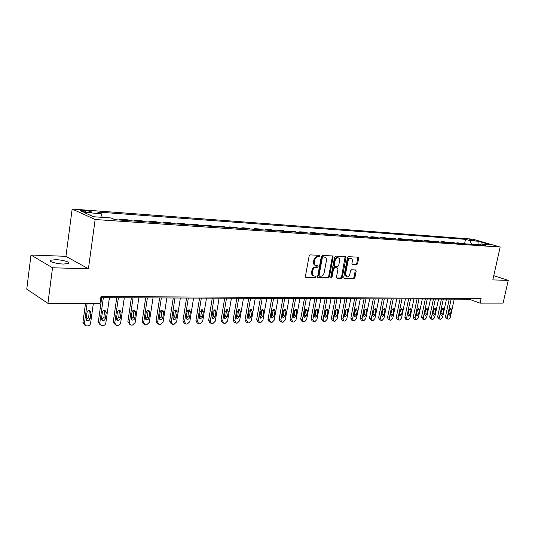 <?xml version="1.0" encoding="UTF-8"?>
<svg xmlns="http://www.w3.org/2000/svg" width="535" height="535" viewBox="0 0 535 535"><rect width="100%" height="100%" fill="white"/><g stroke="black" fill="none" stroke-linecap="round" stroke-linejoin="round"><path stroke-width="0.8" d="M319.997 256.138L319.535 255.322L310.24 254.887L309.15 255.977L305.431 276.287L305.973 277.418L315.396 277.665L316.145 276.903L315.777 276.12L314.078 276.027C312.701 275.545 312.126 274.348 312.366 272.429L312.674 270.75C313.249 268.583 314.399 267.42 316.125 267.259L317.315 267.306L318.071 266.544L317.69 265.748L316.031 265.648C314.633 265.166 314.052 263.949 314.292 262.003L314.6 260.311C315.175 258.137 316.325 256.981 318.051 256.84L319.248 256.894L319.997 256.138M315.503 265.44L315.289 265.36C313.885 264.885 313.309 263.668 313.543 261.715L313.858 260.037C314.426 257.863 315.576 256.706 317.308 256.566L318.499 256.619L319.181 255.309M305.579 277.143L314.66 277.371L315.356 276.1M313.523 275.806L313.336 275.732C311.959 275.257 311.39 274.054 311.624 272.134L311.938 270.456C312.507 268.296 313.657 267.132 315.382 266.978L316.573 267.018L317.262 265.728M55.861 259.689L50.638 260.204C47.862 261.327 56.436 263.909 63.478 264.043L68.594 263.521C71.282 262.377 62.842 259.849 55.861 259.689M469.697 239.305L475.013 240.623L469.697 239.305M356.591 264.745L357.601 263.701L358.651 258.265L358.156 257.161L348.512 256.7L347.483 257.75L343.744 277.284L344.239 278.374L353.903 278.628L354.912 277.578L356.176 271.051L355.688 269.968L351.522 269.814L350.505 270.864L349.877 274.121C349.322 276.06 348.312 276.983 346.84 276.903L345.53 273.994L347.991 261.147C348.532 259.221 349.536 258.298 350.993 258.372C352.104 258.753 352.552 259.742 352.338 261.334L351.93 263.467L352.425 264.571L356.591 264.745L355.842 264.471L356.845 263.427L357.755 257.134M492.829 279.919L508.25 280.347L503.094 303.118L480.089 303.131L481.125 298.463L100.968 296.55L100.018 303.332L47.929 303.358L52.524 267.781L88.415 268.771L95.156 219.51L500.165 247.043L492.829 279.919M333.111 257.088L332.583 255.951L322.411 255.462L321.341 256.539L317.616 276.608L318.138 277.718L328.329 277.986L329.379 276.909L333.111 257.088L332.362 256.813L332.202 255.924M335.632 256.091L345.536 256.566L346.051 257.683L342.313 277.25L341.283 278.314L336.996 278.193L336.495 277.097L338 269.132L337.378 268.015L334.582 267.915L333.539 268.985L331.967 277.311L331.145 278.046L330.79 277.277L334.589 257.154L335.632 256.091M86.416 212.121L91.559 212.268C91.746 211.666 89.713 211.124 85.46 210.643L80.29 210.489C80.09 211.084 82.129 211.633 86.416 212.121M95.156 219.51L72.158 209.058L472.713 239.145L500.165 247.043M464.567 243.793L465.53 239.346L97.437 212.014L101.195 213.659L83.888 212.395L93.511 216.735L110.992 217.959L114.945 219.691L485.954 245.271L481.38 243.947L480.162 244.869M465.53 239.346L469.944 240.623L478.156 241.225L489.585 244.522L481.38 243.947M88.415 268.771L65.932 256.318L30.99 255.028L52.524 267.781M30.99 255.028L26.75 289.147L47.929 303.358M508.25 280.347L493.772 275.706M65.932 256.318L72.158 209.058M100.807 297.694L469.041 299.205L480.089 303.131M469.215 298.403L469.041 299.205M101.195 213.659L102.185 217.344M119.405 219.999L119.506 219.25L121.579 220.146M129.416 220.687L127.337 219.791L119.506 219.25M134.359 221.029L134.466 220.293L136.565 221.182M144.209 221.711L142.096 220.821L134.466 220.293M148.951 222.032L149.058 221.303L151.178 222.185M158.634 222.7L156.501 221.824L149.058 221.303M163.182 223.015L163.289 222.299L165.435 223.169M172.718 223.677L170.558 222.801L163.289 222.299M177.072 223.971L177.179 223.262L179.352 224.132M186.454 224.62L184.274 223.757L177.179 223.262M190.634 224.907L190.741 224.205L192.934 225.068M199.869 225.543L197.669 224.687L190.741 224.205M203.875 225.823L203.989 225.128L206.202 225.984M212.97 226.452L210.75 225.596L203.989 225.128M216.809 226.713L216.922 226.031L219.156 226.873M225.77 227.335L223.53 226.486L216.922 226.031M229.448 227.582L229.562 226.907L231.809 227.749M238.276 228.191L236.022 227.355L229.562 226.907M241.8 228.438L241.914 227.77L244.174 228.599M250.5 229.034L248.227 228.204L241.914 227.77M253.878 229.268L253.991 228.605L256.265 229.435M262.444 229.863L260.164 229.034L253.991 228.605M265.681 230.083L265.795 229.428L268.088 230.251M274.127 230.665L271.834 229.849L265.795 229.428M277.23 230.879L277.344 230.231L279.644 231.046M285.556 231.454L283.249 230.645L277.344 230.231M288.532 231.662L288.646 231.02L290.953 231.829M296.738 232.223L294.424 231.421L288.646 231.02M299.587 232.424L299.7 231.789L302.021 232.591M307.678 232.979L305.351 232.183L299.7 231.789M310.407 233.166L310.521 232.538L312.848 233.334M318.392 233.715L316.058 232.926L310.521 232.538M321 233.895L321.114 233.28L323.454 234.069M328.878 234.444L326.531 233.655L321.114 233.28M331.372 234.611L331.486 233.996L333.833 234.785M339.143 235.146L336.796 234.37L331.486 233.996M341.531 235.313L341.644 234.704L343.998 235.48M349.201 235.841L346.847 235.066L341.644 234.704M351.482 236.002L351.595 235.4L353.956 236.169M359.052 236.523L356.691 235.754L351.595 235.4M361.232 236.671L361.346 236.075L363.713 236.845M368.709 237.186L366.341 236.423L361.346 236.075M370.788 237.333L370.902 236.744L373.276 237.5M378.171 237.841L375.797 237.085L370.902 236.744M380.158 237.975L380.271 237.393L382.645 238.149M387.447 238.476L385.073 237.727L380.271 237.393M389.34 238.61L389.46 238.035L391.834 238.784M396.542 239.105L394.161 238.363L389.46 238.035M398.348 239.232L398.461 238.657L400.842 239.399M405.456 239.72L403.076 238.978L398.461 238.657M407.182 239.84L407.295 239.272L409.676 240.014M414.204 240.322L411.823 239.586L407.295 239.272M415.849 240.436L415.962 239.874L418.343 240.61M422.784 240.917L420.403 240.188L415.962 239.874M424.349 241.024L424.462 240.469L426.85 241.198M431.203 241.499L428.823 240.77L424.462 240.469M432.695 241.599L432.808 241.051L435.189 241.773M439.469 242.067L437.088 241.345L432.808 241.051M440.88 242.161L441 241.619L443.381 242.335M447.581 242.623L445.194 241.914L441 241.619M448.925 242.716L449.039 242.174L451.42 242.89M455.539 243.171L453.158 242.462L449.039 242.174M456.816 243.264L456.93 242.729L459.311 243.432M463.357 243.713L456.93 242.729M471.629 244.281L469.944 240.623M478.156 241.225L477.922 244.716M317.75 277.451L327.587 277.698L328.637 276.622L332.362 256.813M323.066 257.067L322.317 257.823L319.047 275.418L319.415 276.2L320.753 276.241C322.451 276.073 323.581 274.916 324.15 272.783L326.383 260.812C326.631 258.86 326.056 257.649 324.665 257.174L322.317 256.793L321.575 257.549L322.317 257.823M318.766 275.92L318.305 275.124L321.575 257.549M324.404 257.081L323.568 256.853L324.31 257.128M322.317 256.793L323.568 256.853M336.622 277.926L340.541 278.026L341.571 276.963L345.149 256.539M336.896 267.801L333.833 267.634L332.79 268.697L331.225 277.023L331.967 277.311M330.804 277.678L331.225 277.023M339.578 260.846C339.785 259.234 339.317 258.231 338.187 257.843C336.689 257.763 335.666 258.699 335.111 260.652L334.241 265.246L334.877 266.376L337.672 266.477L338.709 265.413L339.578 260.846M337.819 257.709L337.431 257.569C335.94 257.489 334.917 258.425 334.362 260.378L335.111 260.652M334.609 266.303L333.499 264.965L334.362 260.378M352.063 264.323L355.842 264.471M350.599 258.231L350.238 258.104C348.787 258.03 347.783 258.953 347.235 260.879L347.991 261.147M346.453 276.755L344.781 273.713L347.235 260.879M343.871 278.106L353.16 278.34L354.163 277.297L355.3 269.941M85.54 303.338L82.918 322.445L84.844 325.193M93.364 303.332L90.589 323.314C90.221 324.865 89.278 325.735 87.76 325.922L85.827 325.848L84.39 323.414L87.151 303.338M86.289 319.83L88.636 317.757L89.332 310.494M90.114 318.713L90.97 312.54L89.793 310.561C88.355 310.387 87.426 311.056 86.998 312.574L86.148 318.766L87.305 320.719C88.75 320.906 89.686 320.238 90.114 318.713L88.636 317.757M101.717 297.701L98.273 322.197L100.246 324.966M109.414 297.734L105.816 323.06C105.448 324.591 104.526 325.447 103.041 325.628L101.175 325.568L99.771 323.16L103.355 297.707M101.643 319.622L103.87 317.569L104.586 310.394M105.375 318.512L106.244 312.42L105.094 310.46C103.696 310.293 102.787 310.955 102.372 312.447L101.503 318.566L102.64 320.498C104.044 320.672 104.954 320.01 105.375 318.512L103.87 317.569M116.73 297.761L113.253 321.956L115.272 324.738M124.301 297.794L120.669 322.806C120.308 324.324 119.399 325.173 117.954 325.347L116.142 325.287L114.771 322.906L118.389 297.768M116.61 319.408L118.737 317.389L119.465 310.3M120.261 318.318L121.137 312.3L120.014 310.36C118.656 310.2 117.774 310.855 117.359 312.326L116.49 318.365L117.593 320.284C118.957 320.445 119.847 319.79 120.261 318.318L118.737 317.389M131.383 297.821L127.872 321.722L129.925 324.518M138.832 297.855L135.161 322.565L132.499 325.073L131.349 325.093L130.741 325.019L129.403 322.659L133.061 297.828M131.222 319.201L133.242 317.208L133.991 310.213M134.787 318.131L135.669 312.179L134.573 310.267C133.255 310.113 132.392 310.761 131.984 312.213L131.102 318.178L132.185 320.07C133.509 320.231 134.379 319.582 134.787 318.131L133.242 317.208M145.674 297.881L142.136 321.495L143.44 323.822L144.223 324.29M153.01 297.908L149.312 322.324L146.697 324.805L145.573 324.825L144.998 324.752L143.688 322.418L147.379 297.888M145.48 319L147.399 317.034L148.168 310.126M148.964 317.944L149.853 312.065L148.79 310.173C147.506 310.032 146.657 310.668 146.256 312.092L145.373 317.991L146.423 319.87C147.713 320.017 148.563 319.375 148.964 317.944L147.399 317.034M159.631 297.935L156.059 321.274L157.337 323.575L158.186 324.07M166.846 297.968L163.121 322.097L160.56 324.544L159.463 324.564L158.908 324.491L157.638 322.184L161.349 297.941M159.397 318.8L161.229 316.867L162.011 310.046M162.807 317.763L163.703 311.959L162.66 310.079C161.41 309.946 160.587 310.581 160.192 311.985L159.296 317.81L160.326 319.669C161.583 319.803 162.413 319.168 162.807 317.763L161.229 316.867M173.26 297.995L169.662 321.053L170.906 323.334L171.815 323.849M180.362 298.022L176.617 321.869L174.102 324.29L173.032 324.31L172.497 324.243L171.253 321.956L174.999 298.002M172.986 318.606L174.731 316.7L175.527 309.972M176.329 317.589L177.232 311.845L176.216 309.992C174.992 309.865 174.189 310.494 173.795 311.872L172.899 317.629L173.902 319.469C175.126 319.602 175.935 318.974 176.329 317.589L174.731 316.7M186.568 298.048L182.95 320.846L184.167 323.1L185.123 323.635M193.57 298.075L189.791 321.649L187.33 324.036L186.28 324.056L185.772 323.996L184.562 321.736L188.327 298.055M186.26 318.412L187.919 316.539L188.735 309.899M189.537 317.415L190.44 311.738L189.45 309.905C188.26 309.785 187.477 310.407 187.089 311.765L186.18 317.456L187.163 319.275C188.353 319.402 189.143 318.78 189.537 317.415L187.919 316.539M199.568 298.102L195.937 320.639L197.121 322.873L198.131 323.421M206.47 298.129L202.671 321.428L200.25 323.795L199.227 323.815L198.739 323.755L197.555 321.515L201.341 298.109M199.227 318.218L200.806 316.379L201.641 309.825M202.437 317.248L203.353 311.637L202.384 309.818L200.077 311.664L199.16 317.288L200.117 319.087L202.437 317.248L200.806 316.379M212.281 298.155L208.623 320.432L209.78 322.645L210.837 323.207M219.076 298.182L215.264 321.221L212.883 323.555L211.887 323.575L211.412 323.514L210.262 321.301L214.067 298.162M211.907 318.031L213.405 316.225L214.254 309.758M215.05 317.081L215.966 311.537L215.023 309.738L212.763 311.564L211.847 317.121L212.783 318.907L215.05 317.081L213.405 316.225M224.707 298.202L221.029 320.238L222.159 322.424L223.262 323M231.401 298.229L227.569 321.013L225.235 323.321L224.259 323.341L223.804 323.287L222.68 321.094L226.506 298.209M224.299 317.843L225.723 316.078L226.586 309.691M227.382 316.921L228.305 311.437L227.382 309.658L225.168 311.464L224.252 316.961L225.161 318.726L227.382 316.921L225.723 316.078M236.851 298.256L233.16 320.044L234.263 322.21L235.407 322.792M243.452 298.283L239.606 320.806L237.313 323.093L236.356 323.113L234.825 320.886L238.663 298.262M236.416 317.656L237.774 315.931L238.65 309.631M239.439 316.76L240.362 311.337L239.466 309.578L237.299 311.363L236.376 316.8L237.266 318.552L239.439 316.76L237.774 315.931M248.735 298.303L245.03 319.85L246.1 321.996L247.284 322.592M255.242 298.329L251.376 320.612L249.123 322.873L248.193 322.893L246.702 320.692L250.554 298.309M248.267 317.476L249.557 315.784L250.447 309.578M251.236 316.606L252.166 311.243L251.289 309.504L249.17 311.27L248.24 316.646L249.103 318.378L251.236 316.606L249.557 315.784M260.358 298.349L256.639 319.662L257.683 321.789L258.907 322.391M266.771 298.376L262.899 320.418L260.685 322.652L259.769 322.672L258.318 320.492L262.19 298.356M259.863 317.302L261.087 315.643L261.989 309.518M262.772 316.459L263.708 311.149L262.852 309.424L260.772 311.176L259.843 316.499L260.685 318.211L262.772 316.459L261.087 315.643M271.726 298.396L268.002 319.482L269.025 321.588L270.275 322.197M278.053 298.423L274.167 320.231L271.994 322.438L271.098 322.458L269.687 320.304L273.572 298.403M271.212 317.121L272.368 315.503L273.285 309.464M274.067 316.312L275.003 311.062L274.167 309.35L272.134 311.082L271.198 316.352L272.021 318.044L274.067 316.312L272.368 315.503M282.861 298.443L279.123 319.308L280.119 321.388L281.403 322.003M289.101 298.47L285.202 320.044L283.068 322.23L282.186 322.251L280.822 320.117L284.707 298.45M282.313 316.947L283.416 315.369L284.339 309.417M285.122 316.165L286.058 310.975L285.242 309.284L283.249 310.995L282.313 316.205L283.115 317.884L285.122 316.165L283.416 315.369M293.755 298.483L290.01 319.134L290.98 321.194L292.291 321.816M299.914 298.51L296.009 319.863L293.902 322.03L293.046 322.043L291.715 319.93L295.614 298.497M293.187 316.773L294.23 315.235L295.166 309.37M295.942 316.024L296.878 310.888L296.089 309.21L294.13 310.909L293.193 316.065L293.976 317.723L295.942 316.024L294.23 315.235M304.428 298.53L300.67 318.96L301.62 321.007L302.957 321.629M310.501 298.557L306.588 319.683L304.522 321.829L303.679 321.843L302.382 319.756L306.294 298.537M303.833 316.606L304.823 315.108L305.766 309.324M306.542 315.891L307.478 310.802L306.709 309.143L304.789 310.822L303.847 315.924L304.616 317.569L306.542 315.891L304.823 315.108M314.874 298.57L311.116 318.793L312.045 320.819L313.403 321.441M320.873 298.597L316.954 319.509L314.921 321.629L314.092 321.649L312.835 319.576L316.747 298.584M314.266 316.439L315.195 314.981L316.152 309.284M316.921 315.75L317.864 310.715L317.108 309.076L315.222 310.741L314.286 315.784L315.028 317.415L316.921 315.75L315.195 314.981M325.113 298.617L321.348 318.633L322.251 320.639L323.635 321.261M331.031 298.637L327.106 319.341L325.106 321.435L324.297 321.455L323.073 319.408L326.992 298.624M324.484 316.272L325.36 314.854L326.323 309.243M327.092 315.617L328.035 310.634L327.3 309.009L325.447 310.654L324.504 315.65L325.233 317.268L327.092 315.617L325.36 314.854M335.144 298.657L331.372 318.472L332.255 320.458L333.659 321.087M340.982 298.677L337.057 319.174L335.084 321.247L334.295 321.261L333.104 319.234L337.023 298.664M334.495 316.105L335.318 314.734L336.288 309.203M337.057 315.489L338 310.554L337.284 308.942L335.465 310.574L334.522 315.523L335.231 317.121L337.057 315.489L335.318 314.734M344.975 298.697L341.196 318.312L342.059 320.284L343.49 320.906M350.739 298.717L346.807 319.007L344.868 321.067L344.092 321.08L342.935 319.074L346.861 298.704M344.306 315.944L345.082 314.613L346.058 309.17M346.82 315.362L347.77 310.474L347.068 308.882L345.282 310.494L344.339 315.396L345.035 316.981L346.82 315.362L345.082 314.613M354.605 298.737L350.826 318.158L351.669 320.111L353.12 320.739M360.302 298.757L356.37 318.847L354.458 320.886L353.702 320.9L352.572 318.913L356.497 298.744M353.929 315.777L354.651 314.493L355.628 309.136M356.397 315.235L357.34 310.4L356.658 308.815L354.912 310.42L353.963 315.269L354.638 316.84L356.397 315.235L354.651 314.493M364.054 298.771L360.276 318.011L361.098 319.943L362.563 320.565M369.678 298.798L365.746 318.686L363.86 320.706L363.118 320.719L362.014 318.753L365.947 298.784M363.359 315.617L364.034 314.379L365.017 309.11M365.786 315.115L366.729 310.327L366.06 308.755L364.342 310.347L363.399 315.148L364.061 316.7L365.786 315.115L364.034 314.379M373.316 298.811L369.538 317.857L370.34 319.776L371.818 320.405M378.874 298.838L374.935 318.532L373.082 320.532L372.353 320.545L371.283 318.599L375.216 298.818M372.607 315.456L374.226 309.083M374.988 314.995L375.938 310.253L375.282 308.695L373.597 310.267L372.648 315.028L373.296 316.566L374.988 314.995L373.243 314.266M382.405 298.851L378.619 317.716L379.402 319.616L380.9 320.238M387.888 298.871L383.956 318.385L382.13 320.358L381.415 320.371L380.372 318.445L384.304 298.858M381.682 315.296L383.254 309.063M384.023 314.874L384.966 310.18L384.331 308.641L382.672 310.2L381.722 314.908L382.358 316.432L384.023 314.874L382.271 314.159M391.312 298.884L387.534 317.569L388.296 319.455L389.808 320.077M396.736 298.904L392.804 318.231L391.005 320.191L390.303 320.204L389.286 318.292L393.218 298.891M390.583 315.135L392.108 309.043M392.877 314.761L393.827 310.106L393.205 308.581L391.573 310.126L390.63 314.787L391.239 316.305L392.877 314.761L391.125 314.045M400.06 298.925L396.274 317.429L397.023 319.295L398.542 319.917M405.416 298.945L401.484 318.091L399.712 320.03L399.023 320.044L398.027 318.144L401.966 298.931M399.324 314.968L400.802 309.029M401.571 314.647L402.521 310.039L401.912 308.528L400.307 310.053L399.364 314.674L399.959 316.178L401.571 314.647L399.812 313.945M408.64 298.958L404.861 317.295L405.59 319.141L407.122 319.763M413.93 298.978L410.004 317.944L408.258 319.87L407.576 319.883L406.613 318.004L410.546 298.965M407.897 314.807L409.322 309.016M410.104 314.533L411.047 309.966L410.459 308.474L408.88 309.986L407.931 314.567L408.519 316.051L410.104 314.533L408.345 313.838M417.059 298.991L413.281 317.161L413.996 318.994L415.541 319.609M422.296 299.011L418.363 317.803L416.645 319.709L415.983 319.723L415.04 317.864L418.965 298.998M416.317 314.64L417.695 309.016M418.477 314.426L419.42 309.899L418.845 308.414L417.293 309.919L416.344 314.453L416.919 315.931L418.477 314.426L416.718 313.737M425.325 299.025L421.553 317.028L422.249 318.847L423.8 319.462M430.501 299.045L426.576 317.67L424.877 319.555L424.228 319.569L423.312 317.723L427.238 299.032M424.583 314.466L425.9 309.016M426.696 314.319L427.639 309.839L427.077 308.367L425.552 309.852L424.609 314.346L425.164 315.81L426.696 314.319L424.937 313.63M433.444 299.058L429.672 316.901L430.354 318.7L431.912 319.315M438.56 299.078L434.634 317.529L432.962 319.402L432.327 319.415L431.431 317.583L435.35 299.065M432.708 314.286L433.959 309.029M434.768 314.212L435.711 309.772L435.162 308.314L433.658 309.785L432.715 314.239L433.263 315.69L434.768 314.212L433.009 313.537M441.415 299.092L437.65 316.773L438.312 318.559L439.884 319.168M446.471 299.112L442.552 317.395L440.907 319.248L440.278 319.261L439.402 317.449L443.321 299.098M440.686 314.099L441.87 309.063M442.692 314.112L443.635 309.705L443.1 308.26L441.622 309.725L440.68 314.139L441.214 315.576L442.692 314.112L440.934 313.436M449.246 299.125L445.481 316.646L446.13 318.419L447.708 319.027M454.242 299.145L450.33 317.268L448.704 319.101L448.089 319.114L447.24 317.322L451.152 299.132M448.531 313.885L449.634 309.116M450.483 314.012L451.42 309.645L450.898 308.213L449.44 309.658L448.504 314.038L449.019 315.463L450.483 314.012L448.725 313.343M82.49 211.552L82.644 210.429M85.279 212.007L85.46 210.643M317.308 256.566L318.051 256.84M313.858 260.037L314.6 260.311M313.543 261.715L314.292 262.003M316.573 267.018L317.315 267.306M315.382 266.978L316.125 267.259M311.938 270.456L312.674 270.75M311.624 272.134L312.366 272.429M314.66 277.371L315.396 277.665M305.679 277.264L306.107 277.431M318.499 256.619L319.248 256.894M328.637 276.622L329.379 276.909M327.587 277.698L328.329 277.986M317.864 277.578L318.272 277.739M318.305 275.124L319.047 275.418M345.296 257.415L346.051 257.683M341.571 276.963L342.313 277.25M340.541 278.026L341.283 278.314M336.742 278.06L337.117 278.207M336.629 267.734L337.378 268.015M333.833 267.634L334.582 267.915M332.79 268.697L333.539 268.985M333.499 264.965L334.241 265.246M344.781 273.713L345.53 273.994M355.427 270.77L356.176 271.051M354.163 277.297L354.912 277.578M353.16 278.34L353.903 278.628M343.992 278.247L344.359 278.387M357.895 257.997L358.651 258.265M356.845 263.427L357.601 263.701M84.39 323.414L82.918 322.445M89.485 311.597L90.97 312.54M99.771 323.16L98.273 322.197M104.733 311.49L106.244 312.42M114.771 322.906L113.253 321.956M119.606 311.383L121.137 312.3M129.403 322.659L127.872 321.722M134.118 311.276L135.669 312.179M143.688 322.418L142.136 321.495M148.289 311.169L149.853 312.065M157.638 322.184L156.059 321.274M162.118 311.069L163.703 311.959M171.253 321.956L169.662 321.053M175.627 310.975L177.232 311.845M184.562 321.736L182.95 320.846M188.822 310.875L190.44 311.738M197.555 321.515L195.937 320.639M201.715 310.781L203.353 311.637M210.262 321.301L208.623 320.432M214.321 310.695L215.966 311.537M222.68 321.094L221.029 320.238M226.639 310.601L228.305 311.437M234.825 320.886L233.16 320.044M238.69 310.514L240.362 311.337M246.702 320.692L245.03 319.85M250.48 310.434L252.166 311.243M258.318 320.492L256.639 319.662M262.016 310.347L263.708 311.149M269.687 320.304L268.002 319.482M273.298 310.267L275.003 311.062M280.822 320.117L279.123 319.308M284.346 310.186L286.058 310.975M291.715 319.93L290.01 319.134M295.166 310.106L296.878 310.888M302.382 319.756L300.67 318.96M305.759 310.032L307.478 310.802M312.835 319.576L311.116 318.793M316.132 309.952L317.864 310.715M323.073 319.408L321.348 318.633M326.296 309.879L328.035 310.634M333.104 319.234L331.372 318.472M336.261 309.805L338 310.554M342.935 319.074L341.196 318.312M346.025 309.738L347.77 310.474M352.572 318.913L350.826 318.158M355.594 309.665L357.34 310.4M362.014 318.753L360.276 318.011M364.977 309.598L366.729 310.327M371.283 318.599L369.538 317.857M374.186 309.531L375.938 310.253M380.372 318.445L378.619 317.716M383.214 309.471L384.966 310.18M389.286 318.292L387.534 317.569M392.068 309.404L393.827 310.106M398.027 318.144L396.274 317.429M400.755 309.337L402.521 310.039M406.613 318.004L404.861 317.295M409.288 309.277L411.047 309.966M415.04 317.864L413.281 317.161M417.661 309.217L419.42 309.899M423.312 317.723L421.553 317.028M425.88 309.156L427.639 309.839M431.431 317.583L429.672 316.901M433.945 309.096L435.711 309.772M439.402 317.449L437.65 316.773M441.883 309.043L443.635 309.705M447.24 317.322L445.481 316.646M449.694 308.996L451.42 309.645M50.504 261.261L50.638 260.204M80.243 210.83L80.29 210.489M318.673 275.906L319.295 276.154M323.916 256.9L324.665 257.174M336.742 267.747L337.491 268.028M337.431 257.569L338.187 257.843M350.238 258.104L350.993 258.372M86.53 320.211L87.305 320.719M101.904 320.037L102.64 320.498M116.904 319.856L117.593 320.284M131.536 319.683L132.185 320.07M145.814 319.509L146.423 319.87M159.751 319.335L160.326 319.669M173.36 319.168L173.902 319.469M186.648 318.994L187.163 319.275M199.635 318.833L200.117 319.087M212.321 318.666L212.783 318.907M224.727 318.506L225.161 318.726M236.858 318.345L237.266 318.552M248.715 318.185L249.103 318.378M260.324 318.031L260.685 318.211M271.673 317.877L272.021 318.044"/></g></svg>
